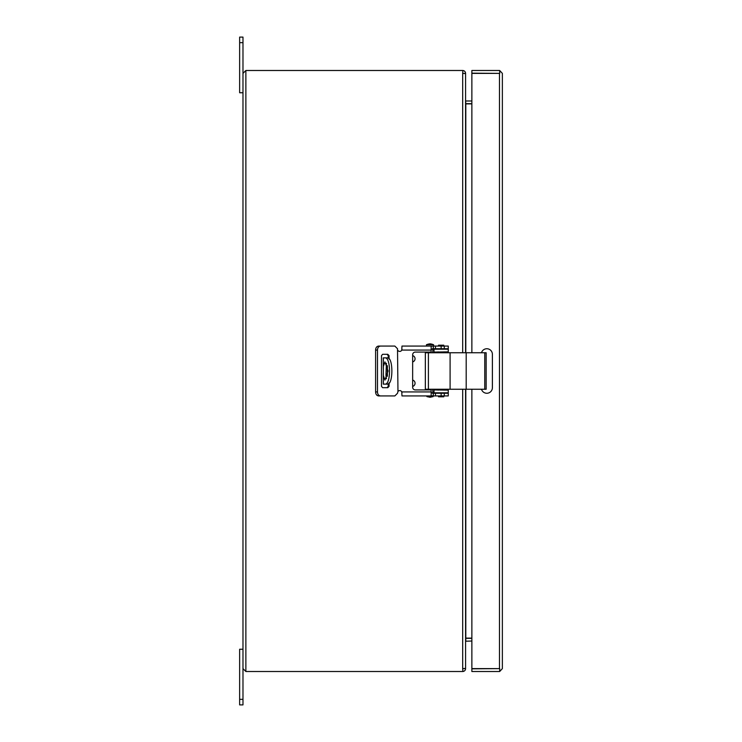 <?xml version="1.0" encoding="UTF-8"?>
<svg xmlns="http://www.w3.org/2000/svg" width="742" height="742" viewBox="0 0 742 742"><rect width="100%" height="100%" fill="white"/><g stroke="black" fill="none" stroke-linecap="round" stroke-linejoin="round"><path stroke-width="1.11" d="M245.871 671.51L245.871 70.49L242.977 73.384L242.977 668.616L245.871 671.51L462.906 671.51L462.683 668.616L465.577 668.616A2.894 2.894 0 0 1 462.906 671.501M245.871 70.49L462.906 70.49L462.683 73.384L465.577 73.384L465.577 100.986M412.654 361.929A3.293 3.293 0 0 0 415.056 358.757A3.293 3.293 0 0 1 412.654 361.929M462.906 70.499A2.894 2.894 0 0 1 465.577 73.384M462.683 389.253L462.683 668.616L465.577 668.431L465.577 389.253M465.577 352.747L465.577 73.569L462.683 73.384L462.683 352.747M465.577 641.014L465.577 668.616M471.866 103.657L465.8 103.657L465.577 100.764M471.866 103.88L465.577 103.88M471.866 638.12L465.577 638.12M471.866 641.014L465.577 641.236M465.8 100.986L471.866 100.986M465.577 638.352A2.894 2.894 0 0 1 465.8 638.343L471.866 638.343M465.8 641.014L465.8 638.343M428.403 352.747L428.403 389.253L425.342 389.253L425.342 352.747L466.189 352.747L466.189 389.253L486.149 389.253L486.149 352.747L466.189 352.747M428.403 389.253L466.189 389.253M412.654 380.071A3.293 3.293 0 0 1 412.654 386.415M386.434 378.745L385.961 375.229L386.434 363.255M388.085 371L384.95 380.127L383.354 375.526L383.354 366.474L384.95 361.873L388.085 371M434.024 389.921L448.27 390.144L448.27 392.815L448.27 389.253M448.27 352.747L448.27 349.185L434.024 349.185L434.024 351.856L434.024 349.185M412.654 355.585A3.293 3.293 0 0 1 415.056 358.757M434.024 390.144L434.024 392.815L448.27 392.815M448.27 351.856L434.024 352.079M388.242 357.867L383.289 357.867L383.289 368.588M383.289 373.411L383.289 384.133L388.242 384.133M384.95 384.133C391.043 385.061 391.062 356.958 384.95 357.867M387.361 384.133C393.362 385.079 393.381 356.939 387.361 357.867M431.148 392.37L432.911 393.26L432.688 389.253M432.688 352.747L432.911 348.74L431.148 349.63M397.962 391.479L397.517 393.26L394.846 395.931L378.615 395.931C376.741 395.699 375.74 394.364 375.6 391.924L375.6 350.076C375.73 347.636 376.741 346.301 378.615 346.069L394.846 346.069L397.517 348.74L397.962 391.479A2.226 2.226 0 0 1 401.784 391.924L401.969 392.815L401.784 391.924L431.148 391.924L431.148 389.921L415.325 389.921A2.671 2.671 0 0 1 412.654 387.25L412.654 354.75A2.671 2.671 0 0 1 415.325 352.079L431.148 352.079L431.148 346.273L432.41 346.069L433.3 346.069L433.3 348.74L448.27 348.74L448.27 346.069L433.3 346.069M386.981 387.695L388.242 386.359L388.242 383.781M388.242 358.219L388.242 355.641L386.981 354.305M432.169 395.931L401.969 395.931L401.784 391.924M380.516 395.931C378.633 395.699 377.613 394.364 377.483 391.924L377.483 350.076C377.613 347.636 378.624 346.301 380.516 346.069M388.242 386.359L389.058 386.359L389.058 382.937M389.058 359.063L389.058 355.641L388.242 355.641M389.058 386.359L387.797 387.695L382.612 387.695L381.49 386.359L381.49 355.641L382.612 354.305L387.797 354.305L389.058 355.641M431.983 346.069L401.969 346.069L401.784 350.076A2.226 2.226 0 0 1 397.962 350.521M401.969 349.185L401.784 350.076L401.969 349.185M432.41 393.26L433.3 393.26L433.3 395.931L448.27 395.931L448.27 393.26L433.3 393.26M433.3 348.74L432.41 348.74M433.3 395.931L431.148 395.727L431.148 391.924M430.017 343.843A12.466 12.466 0 0 0 426.455 344.733L433.578 344.733A12.466 12.466 0 0 0 430.017 343.843M427.346 389.921L427.346 389.253M427.346 352.747L427.346 352.079M433.578 346.069L433.578 344.733M426.455 346.069L426.455 344.733M426.9 395.931L426.9 396.599L433.133 396.599L433.133 395.931M443.781 346.069L443.781 345.206L438.522 345.206L438.522 346.069M438.522 395.931L438.522 396.794L443.781 396.794L443.781 395.931M239.638 92.75L239.638 37.1L242.977 37.1L242.977 92.75L239.638 92.75M239.638 699.335L239.638 649.25L242.977 649.25L242.977 704.9L239.638 704.9L239.638 699.335L242.977 699.335M471.866 352.747L471.866 73.384L499.691 73.384L471.866 73.161L471.866 70.49L499.468 70.49A2.894 2.894 0 0 1 499.691 70.499L502.362 73.384L502.362 668.616L499.691 671.501A2.894 2.894 0 0 1 499.468 671.51L471.866 671.51L471.866 668.839L499.691 668.616L471.866 668.616L471.866 389.253M499.691 671.501L499.691 668.616M481.484 352.747A5.565 5.565 0 0 1 492.391 354.305L492.391 387.695A5.565 5.565 0 0 1 481.484 389.253M499.691 73.384L499.691 70.499M465.8 103.88L465.8 352.747M465.8 389.253L465.8 638.12M484.758 389.253L484.758 352.747M450.097 352.747L450.097 389.253M383.354 366.474L383.354 357.867M383.354 384.133L383.354 375.526M387.398 365.704L387.398 376.296M375.6 350.076L377.483 350.076M375.6 391.924L377.483 391.924M431.148 350.076L401.784 350.076M435.48 395.931L435.48 393.26M441.147 395.931L441.147 393.26M444.263 395.931L444.263 393.26M444.263 346.069L444.263 348.74M441.147 346.069L441.147 348.74M435.48 346.069L435.48 348.74M239.638 42.665L242.977 42.665M499.468 668.616L499.468 73.384M426.9 396.599L430.017 397.267L433.133 396.599M444.217 351.856L443.326 352.747M438.077 351.856L438.967 352.747M444.217 390.144L443.326 389.253M438.077 390.144L438.967 389.253"/></g></svg>
